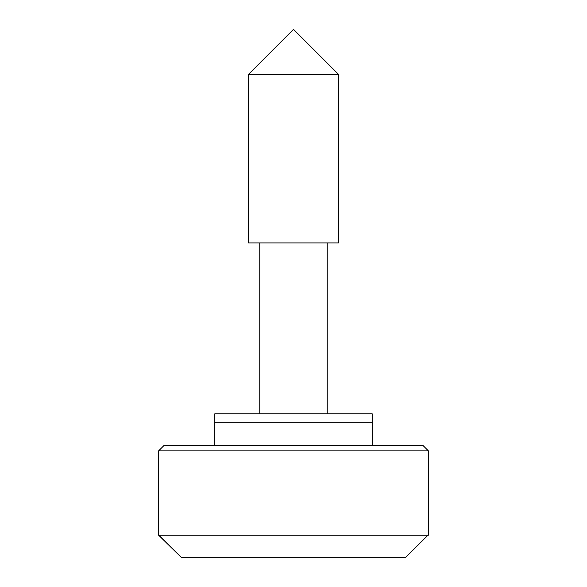 <?xml version="1.0" encoding="UTF-8"?>
<svg xmlns="http://www.w3.org/2000/svg" width="587" height="587" viewBox="0 0 587 587"><rect width="100%" height="100%" fill="white"/><g stroke="black" fill="none" stroke-linecap="round" stroke-linejoin="round"><path stroke-width="0.88" d="M327.223 242.915L327.223 413.776L372.18 413.776L214.82 413.776L214.82 422.765L293.5 422.765L214.82 422.765L214.82 445.247M307.551 413.776L293.5 413.776M372.18 445.247L372.18 422.765L293.5 422.765L372.18 422.765L372.18 413.776M158.615 450.867L164.235 445.247L422.765 445.247L428.385 450.867L158.615 450.867L158.615 535.168L181.552 557.65L158.996 535.168M405.448 557.65L428.004 535.168L405.448 557.65L181.552 557.65M338.464 74.314L338.464 242.915L248.536 242.915L248.536 74.314L293.5 29.35L338.464 74.314L248.536 74.314M428.004 535.168L158.615 535.168M428.385 450.867L428.385 535.168M259.777 413.776L259.777 242.915"/></g></svg>
